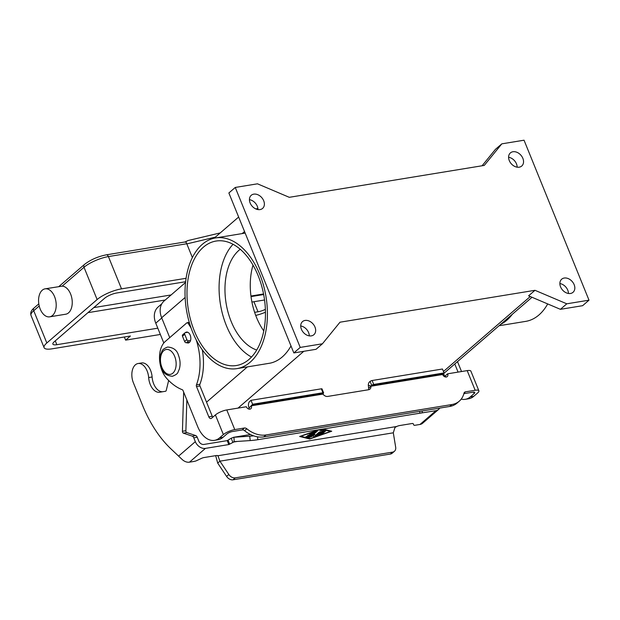 <?xml version="1.0" encoding="UTF-8"?>
<svg xmlns="http://www.w3.org/2000/svg" width="620" height="620" viewBox="0 0 620 620"><rect width="100%" height="100%" fill="white"/><g stroke="black" fill="none" stroke-linecap="round" stroke-linejoin="round"><path stroke-width="0.93" d="M168.648 380.478L166.23 390.453A1.573 0.961 80.7 0 1 165.563 391.251L159.743 392.235A14.19 8.641 80.7 0 1 159.712 392.243A14.19 8.641 80.7 0 1 148.653 377.557A13.555 8.254 -99.3 0 0 138.082 363.522A13.555 8.254 -99.3 0 0 131.889 376.247A13.555 8.254 -99.3 0 0 133.409 382.827L142.523 405.279A110.352 67.193 -99.3 0 0 171.593 449.492L182.133 459.459A8.827 6.564 49.2 0 0 189.464 462.171L194.324 461.373A3.154 0.876 157.9 0 0 196.78 460.575L201.5 458.366A3.154 0.876 -22.1 0 1 203.957 457.568L216.024 455.591A4.728 1.31 -22.1 0 1 217.922 455.746L219.929 461.171L228.819 474.486A6.309 4.689 49.2 0 0 235.274 477.865L392.592 452.127L390.36 454.057A6.309 4.689 49.2 0 0 392.197 453.22L394.436 451.29A6.309 4.689 -130.8 0 1 392.592 452.127M307.551 435.333L309.737 435.108L307.551 435.364L310.535 434.418L312.185 432.923L309.388 433.744M312.209 432.969L309.396 433.768L314.247 431.977L308.605 436.945L307.334 437.394L305.714 436.953L307.094 436.302L308.062 436.55L309.737 435.108M305.707 436.922L307.319 437.348L308.589 436.899L314.231 431.954M320.687 434.442L322.02 434.023L325.725 430.753M324.392 431.171L325.632 430.97L322.036 434.07L320.687 434.465L324.392 431.171M319.881 429.552L300.878 436.279L310.163 438.627L330.499 431.427L321.927 429.218M300.878 436.279L319.602 429.598M323.059 429.032L331.731 431.225L309.698 439.022L299.646 436.48L318.649 429.753M309.698 439.022L331.646 431.202M299.716 436.457L309.682 438.975M330.499 431.427L321.827 429.234M319.556 430.148L322.617 430.978L319.563 430.171L320.951 429.528L324.198 430.381L318.649 435.271L317.3 435.666L322.617 430.978M317.3 435.643L318.634 435.225L324.183 430.357M311.387 436.271L314.89 434.543L315.092 435.666L319.339 432L320.571 431.799L315.092 436.526L313.743 436.93L313.511 435.674L308.799 437.712L316.285 431.179L317.525 430.978L311.387 436.271L317.618 430.761M313.526 435.721L308.806 437.736M313.736 436.899L315.069 436.48L320.672 431.582M315.092 435.666L314.882 434.55M412.269 414.439L435.969 410.665A8.827 6.564 -130.8 0 0 438.549 409.487L422.577 423.282A8.827 6.564 49.2 0 1 419.996 424.452L415.144 425.25A3.154 0.876 -22.1 0 1 413.827 425.064L413.214 423.731A3.154 0.876 157.9 0 0 411.897 423.545L399.83 425.521A4.728 1.31 157.9 0 0 396.599 426.514L394.925 427.56L393.312 432.807L395.669 447.19A6.309 4.689 -130.8 0 1 394.436 451.29M422.111 410.975L422.298 412.602A6.309 0.395 -6.5 0 1 419.895 413.191L257.842 439.704A6.309 0.395 173.5 0 1 250.217 440.572L234.476 441.618L228.803 444.563L205.437 448.384A8.827 6.564 -130.8 0 1 195.331 441.657L193.773 437.821A3.154 1.922 -99.3 0 0 192.278 436.139L183.357 433.14A1.573 0.961 80.7 0 1 182.427 431.28L183.667 392.103M439.657 408.107A8.827 6.564 -130.8 0 1 438.549 409.487M235.274 477.865L233.042 479.795L390.36 454.057M396.599 426.514L217.922 455.746L218.279 456.46L217.62 455.584M237.235 441.44L232.794 442.161L231.206 438.232L233.972 437.239L234.159 441.657M250.465 434.519L233.446 437.302L249.713 436.201A6.309 0.395 -6.5 0 0 253.611 435.837M186.86 399.962L185.884 430.714A1.573 0.961 -99.3 0 0 186.814 432.574L195.734 435.573A3.154 1.922 80.7 0 1 197.23 437.255L198.787 441.091A4.418 3.278 49.2 0 0 203.84 444.455L227.207 440.634L231.206 438.232M393.312 432.807L219.929 461.171L217.697 463.101L215.69 455.646M233.042 479.795A6.309 4.689 -130.8 0 1 226.587 476.416L217.697 463.101M138.082 363.522L141.538 362.956A13.555 8.254 80.7 0 1 152.109 376.991A14.19 8.641 -99.3 0 0 162.734 391.724M189.627 342.209L186.442 342.736A1.573 1.17 -130.8 0 1 184.636 341.535L182.474 336.203A1.573 1.17 -130.8 0 1 182.675 334.808L184.907 332.878A1.573 1.17 49.2 0 0 184.706 334.273L186.868 339.605A1.573 1.17 49.2 0 0 188.674 340.806L190.542 340.496M187.775 332.274L185.372 332.661A1.573 1.17 49.2 0 0 184.907 332.878M184.853 242.133L186.054 242.087L186.829 243.9L215.373 237.127M40.199 309.039A14.19 8.641 -99.3 0 0 49.67 316.836A14.19 8.641 -99.3 0 0 54.568 296.631A14.19 8.641 -99.3 0 0 45.09 288.835A14.19 8.641 -99.3 0 0 40.199 309.039M45.09 288.835L62.163 286.146A14.19 8.641 80.7 0 1 70.61 294.012A14.19 8.641 80.7 0 1 65.712 314.216L49.67 316.836M186.085 278.287L121.512 288.85A18.918 5.247 -22.1 0 0 97.123 299.545L46.826 342.976A18.918 5.247 -22.1 0 0 44.105 347.673A18.918 5.247 -22.1 0 0 52.049 348.828L130.417 336.009L125.627 340.14L124.349 337.001M125.627 340.14L160.347 334.459M157.798 328.174L56.839 344.689A9.455 2.627 -22.1 0 1 52.87 344.115A9.455 2.627 -22.1 0 1 54.227 341.767L104.524 298.336A9.455 2.627 -22.1 0 1 116.723 292.989L185.636 281.713M265.376 309.38A9.455 2.627 -22.1 0 1 258.005 311.783L254.626 312.333M265.453 312.224A18.918 5.247 -22.1 0 1 255.719 315.417M220.208 232.926L187.953 240.576L185.148 241.94M192.386 257.571L186.829 243.9M253.006 265.127A53.599 32.635 -99.3 0 0 256.463 317.332A53.599 32.635 -99.3 0 0 263.771 330.917M240.235 249.271A53.599 32.635 -99.3 0 0 231.167 321.47A53.599 32.635 -99.3 0 0 256.719 350.013M233.042 244.28A63.054 38.394 -99.3 0 0 232.686 244.667A63.054 38.394 -99.3 0 0 226.378 325.608A63.054 38.394 -99.3 0 0 251.488 357.035M258.16 275.706A63.054 38.394 80.7 0 1 236.406 365.513A63.054 38.394 80.7 0 1 194.285 330.855A63.054 38.394 80.7 0 1 216.039 241.056A63.054 38.394 80.7 0 1 258.16 275.706M547.692 303.932A66.208 40.316 80.7 0 1 538.935 314.976A66.208 40.316 80.7 0 1 525.698 321.377L499.054 325.74M500.642 324.369A66.208 40.316 -99.3 0 0 506.85 320.222A66.208 40.316 -99.3 0 0 512.322 314.278M250.154 362.219A66.208 40.316 80.7 0 1 236.917 368.621A66.208 40.316 80.7 0 1 188.968 321.3A66.208 40.316 80.7 0 1 202.29 244.35A66.208 40.316 80.7 0 1 215.535 237.94A66.208 40.316 80.7 0 1 263.477 285.262A66.208 40.316 80.7 0 1 250.154 362.219M290.989 345.945A66.208 40.316 -99.3 0 1 282.24 356.973A66.208 40.316 -99.3 0 1 270.374 363.111L236.917 368.621M263.694 200.756A8.672 6.44 -130.8 0 1 262.578 208.429A8.672 6.44 -130.8 0 1 250.124 202.972A8.672 6.44 -130.8 0 1 251.24 195.3A8.672 6.44 -130.8 0 1 263.694 200.756M257.998 209.583A8.672 6.44 49.2 0 0 257.308 206.274A8.672 6.44 49.2 0 0 249.434 199.663M314.976 327.05A8.672 6.44 -130.8 0 1 313.86 334.722A8.672 6.44 -130.8 0 1 301.405 329.267A8.672 6.44 -130.8 0 1 302.521 321.594A8.672 6.44 -130.8 0 1 314.976 327.05M309.279 335.877A8.672 6.44 49.2 0 0 308.589 332.56A8.672 6.44 49.2 0 0 300.716 325.957M574.143 284.65A8.672 6.44 -130.8 0 1 573.019 292.322A8.672 6.44 -130.8 0 1 560.565 286.866A8.672 6.44 -130.8 0 1 561.689 279.194A8.672 6.44 -130.8 0 1 574.143 284.65M568.439 293.477A8.672 6.44 49.2 0 0 567.757 290.16A8.672 6.44 49.2 0 0 559.875 283.557M522.861 158.356A8.672 6.44 -130.8 0 1 521.738 166.028A8.672 6.44 -130.8 0 1 509.284 160.58A8.672 6.44 -130.8 0 1 510.407 152.9A8.672 6.44 -130.8 0 1 522.861 158.356M517.158 167.183A8.672 6.44 49.2 0 0 516.476 163.874A8.672 6.44 49.2 0 0 508.594 157.263M186.76 342.682A5.518 3.356 -99.3 0 0 188.279 342.984A5.518 3.356 -99.3 0 0 189.387 342.449A5.518 3.356 -99.3 0 0 190.495 336.032A5.518 3.356 -99.3 0 0 186.496 332.088A5.518 3.356 -99.3 0 0 185.395 332.622A5.518 3.356 -99.3 0 0 185.341 332.669M266.003 434.953L263.763 436.883A25.226 18.747 -130.8 0 1 244.59 430.706A3.154 2.341 49.2 0 0 242.195 429.939L232.523 431.52A4.418 1.225 157.9 0 0 226.835 434.015L222.975 437.348A25.226 15.361 80.7 0 1 217.93 439.782L214.474 440.347A25.226 15.361 80.7 0 0 219.519 437.914L223.378 434.581A8.827 2.449 -22.1 0 1 234.763 429.59L244.427 428.009A3.154 2.341 49.2 0 1 246.822 428.776A25.226 18.747 -130.8 0 0 266.003 434.953L451.903 404.535A25.226 18.747 49.2 0 0 459.273 401.179A25.226 18.747 49.2 0 0 463.985 393.251A3.154 2.341 -130.8 0 1 464.574 392.259A3.154 2.341 -130.8 0 1 465.496 391.84L475.168 390.259A8.827 2.449 -22.1 0 1 478.873 390.794L470.898 371.147A8.827 2.449 157.9 0 0 467.186 370.613L447.648 373.806L445.416 375.736A3.154 2.341 -130.8 0 1 445.664 377.03M447.648 373.806A3.154 2.341 -130.8 0 1 447.237 376.596A3.154 2.341 -130.8 0 1 442.711 374.612L444.052 372.938L442.455 369.009L372.116 380.517A1.573 0.434 157.9 0 0 370.078 381.409L369.543 381.874A4.728 2.883 80.7 0 0 368.311 385.198L368.675 388.182A4.728 3.511 -130.8 0 1 368.551 389.74M444.052 372.938L373.705 384.447A1.573 0.434 157.9 0 0 371.675 385.338L370.899 386.26A4.728 3.511 -130.8 0 1 369.954 389.104A4.728 3.511 -130.8 0 1 368.575 389.74L327.678 396.428A4.728 3.511 49.2 0 1 322.974 394.095L323.384 393.235A1.573 0.434 -22.1 0 0 323.609 392.847A1.573 0.434 -22.1 0 0 322.942 392.747L321.346 388.817A1.573 0.434 -22.1 0 1 322.012 388.918L323.609 392.847M263.763 436.883L449.671 406.464A25.226 18.747 49.2 0 0 457.033 403.108L459.273 401.179M463.876 393.669L472.928 392.189A4.418 1.225 157.9 0 1 474.781 392.46A4.418 1.225 157.9 0 1 474.153 393.553L470.293 396.885A25.226 15.361 80.7 0 1 465.248 399.327A25.226 15.361 80.7 0 1 461.21 399.125M478.873 390.794A8.827 2.449 -22.1 0 1 477.609 392.987L473.75 396.32A25.226 15.361 80.7 0 1 468.704 398.761L465.248 399.327M444.896 376.828L443.594 373.628M454.77 363.971L458.071 372.101M457.498 361.615L461.528 371.535M249.271 409.161A3.154 2.341 49.2 0 0 249.023 407.867L248.984 407.759A4.728 2.883 80.7 0 1 249.666 401.481L251.007 400.326L321.346 388.817M368.311 385.198L371.054 386.028L368.675 388.182M196.23 339.938A47.291 28.799 80.7 0 1 196.439 384.873A1.573 0.961 -99.3 0 0 196.501 386.531L208.808 416.834A3.154 1.922 -99.3 0 0 210.916 418.57A3.154 1.922 -99.3 0 0 211.544 418.268L215.404 414.935A8.827 2.449 157.9 0 1 226.781 409.944L246.326 406.743A3.154 2.341 49.2 0 0 250.852 408.727A3.154 2.341 49.2 0 0 251.263 405.937L252.603 404.256L251.007 400.326M214.474 440.347A25.226 15.361 80.7 0 1 197.633 426.49L183.04 390.569A1.573 0.961 -99.3 0 0 182.319 389.74A63.054 38.394 80.7 0 1 166.695 378.409A22.072 13.438 80.7 0 1 165.269 341.481L186.822 322.865A1.573 0.961 80.7 0 1 187.139 322.71A1.573 0.961 80.7 0 1 187.969 323.175A47.291 28.799 80.7 0 1 191.192 328.29M202.314 349.851A47.291 28.799 80.7 0 1 199.888 384.315A1.573 0.961 -99.3 0 0 199.958 385.966L212.265 416.276A3.154 1.922 -99.3 0 0 212.784 417.198M252.603 404.256L322.942 392.747M289.276 197.315L257.478 183.815L235.259 187.449L300.219 347.417L322.431 343.782L339.993 322.206L534.982 290.307L566.788 303.808L589 300.173L524.039 140.205L501.828 143.84L484.267 165.416L289.276 197.315M589 300.173L582.614 305.691L560.403 309.326L566.788 303.808M534.982 290.307L528.596 295.817L560.403 309.326M322.431 343.782L316.045 349.3L293.834 352.935L300.219 347.417M235.259 187.449L228.873 192.967L293.834 352.935M501.828 143.84L495.442 149.35L482.081 165.773M185.55 282.48L164.106 300.995A18.918 14.059 49.2 0 0 161.657 317.735L169.733 337.621M232.686 244.667L233.097 244.311M250.945 296.027L263.554 293.958M163.812 342.984L155.767 323.167A18.29 13.586 -130.8 0 1 158.131 306.985L161.789 303.823M264.546 299.987L251.922 302.048M251.022 296.608L263.663 294.539M214.101 238.22L238.646 217.031M419.996 424.452L435.969 410.665M205.437 448.384L189.464 462.171M419.895 413.191L419.686 411.37M250.511 434.535L233.972 437.239M229.695 444.207L228.098 440.278M228.819 474.486L226.587 476.416M178.668 456.041L195.331 441.657M148.653 377.557L152.109 376.991M182.427 431.28L185.884 430.714M183.357 433.14L186.814 432.574M192.278 436.139L195.734 435.573M193.773 437.821L197.23 437.255M186.442 342.736L188.674 340.806M184.636 341.535L186.868 339.605M182.474 336.203L184.706 334.273M228.803 444.563L227.207 440.634M250.217 440.572L249.713 436.201M257.842 439.704L257.517 436.837M218.899 234.081A3.154 2.496 -103.4 0 1 218.914 234.05A3.154 2.496 -103.4 0 1 220.247 232.911L187.953 240.576M97.123 299.545L84.018 267.274A18.918 5.247 -22.1 0 1 108.407 256.579A3.154 1.922 -99.3 0 0 107.136 254.998A3.154 1.922 -99.3 0 0 106.299 254.843C97.797 256.548 90.505 259.757 84.421 264.484L58.823 286.587M62.163 286.146L84.018 267.274A3.154 2.341 -130.8 0 1 83.933 265.166A3.154 2.341 -130.8 0 1 84.421 264.484M46.826 342.976L33.72 310.705A3.154 2.341 -130.8 0 1 33.635 308.597A3.154 2.341 -130.8 0 1 34.123 307.915C33.899 308.318 29.698 310.884 31 315.394A18.918 5.247 -22.1 0 1 33.72 310.705L39.207 305.962M87.924 312.666L165.23 300.018M171.105 294.95L93.798 307.597M258.005 311.783L253.921 301.723M121.512 288.85L108.407 256.579L186.775 243.753M56.839 344.689L55.281 340.853M174.693 356.415A12.609 7.68 -99.3 0 0 163.75 350.703A12.609 7.68 -99.3 0 0 161.921 367.443A12.609 7.68 -99.3 0 0 172.864 373.155A12.609 7.68 -99.3 0 0 174.693 356.415M451.903 404.535L449.671 406.464M465.496 391.84L464.031 393.111M473.75 396.32L470.293 396.885M474.153 393.553L473.564 392.111M475.168 390.259L467.186 370.613M371.14 385.803L442.711 374.093M371.675 385.338L370.078 381.409M373.705 384.447L372.116 380.517M442.672 374.511L370.907 386.252M322.974 394.095L251.216 405.829M226.781 409.944L234.763 429.59M251.263 405.937L249.023 407.867M246.822 428.776L244.59 430.706M244.427 428.009L242.195 429.939M219.519 437.914L222.975 437.348M208.808 416.834L212.265 416.276M196.501 386.531L199.958 385.966M196.439 384.873L199.888 384.315M187.969 323.175L189.441 322.935M223.378 434.581L215.404 414.935M251.263 405.41L322.842 393.7M303.792 351.308L238.01 408.107M530.271 296.531L443.463 371.488M185.14 297.461L161.657 317.735M155.767 323.167L161.766 317.99M247.372 366.916L206.537 402.171M185.473 241.893L106.299 254.843M38.804 303.878L34.123 307.915M44.105 347.673L31 315.394M172.43 376.27C179.11 373.596 177.483 372.217 179.211 369.489C180.583 364.901 180.335 360.173 178.467 355.299C177.111 350.277 173.499 347.518 167.64 347.022C160.96 349.696 162.587 351.075 160.859 353.811C159.487 358.391 159.735 363.119 161.603 367.993C162.959 373.015 166.563 375.774 172.43 376.27M189.27 322.361L187.139 322.71M244.536 231.539L242.172 233.585M215.535 237.94L245.171 233.097M532.014 297.274L442.649 374.441M257.92 208.537L255.742 208.901"/></g></svg>
